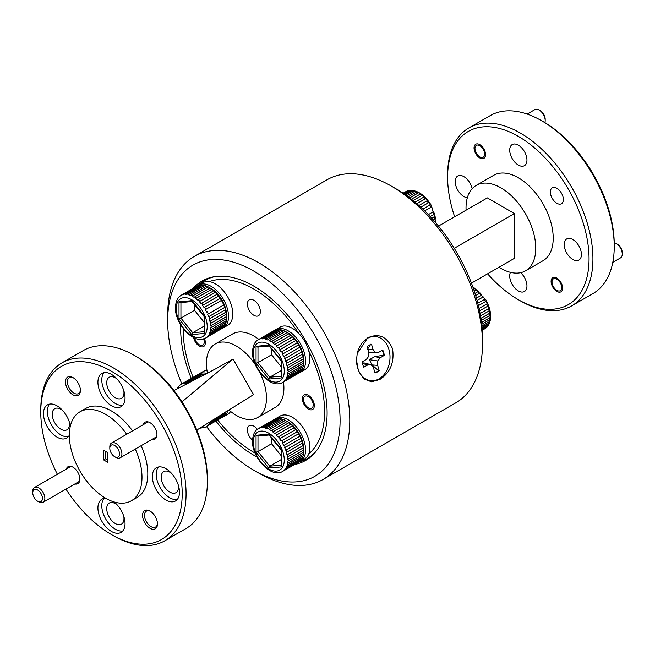 <?xml version="1.0" encoding="UTF-8"?>
<svg xmlns="http://www.w3.org/2000/svg" width="655" height="655" viewBox="0 0 655 655"><rect width="100%" height="100%" fill="white"/><g stroke="black" fill="none" stroke-linecap="round" stroke-linejoin="round"><path stroke-width="0.98" d="M367.717 337.857C378.68 332.855 386.958 336.474 392.541 348.722C394.539 362.428 390.306 372.687 379.834 379.491L371.524 381.816L363.926 378.991L358.465 371.188L356.5 360.135L357.229 353.52L367.717 337.857M206.505 426.544A121.928 70.396 -120 0 0 253.878 470.265A121.928 70.396 -120 0 0 286.178 481.662A121.928 70.396 -120 0 0 333.813 379.572A121.928 70.396 -120 0 0 221.586 259.765A121.928 70.396 -120 0 0 167.664 320.942A121.928 70.396 -120 0 0 181.844 383.83M167.664 320.942L167.664 315.35A128.773 74.351 60 0 1 194.339 256.4A128.773 74.351 60 0 1 224.616 250.742A128.773 74.351 60 0 1 334.656 353.725A128.773 74.351 60 0 1 323.111 479.444A128.773 74.351 60 0 1 292.834 485.101A128.773 74.351 60 0 1 258.725 473.066L253.878 470.265M391.436 186.159L396.275 188.951A121.928 70.396 60 0 1 482.489 338.283L482.489 343.875A128.773 74.351 -120 0 0 391.436 186.159A128.773 74.351 -120 0 0 357.327 174.115A128.773 74.351 -120 0 0 327.05 179.781L194.339 256.4M323.111 479.444L455.823 402.825A128.773 74.351 -120 0 0 482.489 343.875M294.996 464.436A103.572 59.793 -120 0 0 305.664 460.408A103.572 59.793 -120 0 0 314.949 359.3A103.572 59.793 -120 0 0 226.442 276.476A103.572 59.793 -120 0 0 202.092 281.028A103.572 59.793 -120 0 0 193.274 288.249M180.714 324.872A103.572 59.793 -120 0 0 191.252 378.402M215.913 421.108A103.572 59.793 -120 0 0 256.997 457.002M541.579 120.725L543.519 121.838A100.002 57.738 60 0 1 614.234 244.323L614.234 246.558A102.745 59.318 -120 0 0 541.587 120.725A102.745 59.318 -120 0 0 541.579 120.725A102.745 59.318 -120 0 0 490.21 115.632L468.898 127.938A102.745 59.318 60 0 1 520.275 133.022A102.745 59.318 60 0 1 587.396 223.568A102.745 59.318 60 0 1 571.643 305.901A102.745 59.318 60 0 1 520.275 300.809A102.745 59.318 60 0 1 520.267 300.809L518.334 299.687A100.002 57.738 -120 0 0 589.05 258.864A100.002 57.738 -120 0 0 518.334 136.379A100.002 57.738 -120 0 0 447.619 177.21A100.002 57.738 -120 0 0 454.652 216.772M571.643 305.901L592.955 293.596A102.745 59.318 -120 0 0 614.234 246.558M556.865 203.287A9.178 5.297 60 0 1 550.863 195.198A9.178 5.297 60 0 1 552.271 187.838A9.178 5.297 60 0 1 556.865 188.296A9.178 5.297 60 0 1 562.858 196.385A9.178 5.297 60 0 1 561.45 203.738A9.178 5.297 60 0 1 556.865 203.287M556.865 291.426A8.155 4.708 60 0 1 551.535 284.245A8.155 4.708 60 0 1 552.787 277.712A8.155 4.708 60 0 1 556.865 278.113A8.155 4.708 60 0 1 562.187 285.302A8.155 4.708 60 0 1 560.942 291.827A8.155 4.708 60 0 1 556.865 291.426M479.804 157.953A8.155 4.708 60 0 1 474.482 150.773A8.155 4.708 60 0 1 475.726 144.239A8.155 4.708 60 0 1 479.804 144.649A8.155 4.708 60 0 1 485.126 151.829A8.155 4.708 60 0 1 483.881 158.363A8.155 4.708 60 0 1 479.804 157.953M520.643 272.693A12.191 7.041 60 0 1 524.426 291.516A12.191 7.041 60 0 1 518.334 290.91A12.191 7.041 60 0 1 510.466 272.349M572.822 259.454A12.191 7.041 60 0 1 564.856 248.703A12.191 7.041 60 0 1 566.722 238.936A12.191 7.041 60 0 1 572.822 239.542A12.191 7.041 60 0 1 580.788 250.284A12.191 7.041 60 0 1 578.922 260.051A12.191 7.041 60 0 1 572.822 259.454M518.334 165.076A12.191 7.041 60 0 1 510.368 154.326A12.191 7.041 60 0 1 512.235 144.559A12.191 7.041 60 0 1 518.334 145.164A12.191 7.041 60 0 1 526.301 155.906A12.191 7.041 60 0 1 524.426 165.674A12.191 7.041 60 0 1 518.334 165.076M467.359 197.695A12.191 7.041 60 0 1 463.846 196.533A12.191 7.041 60 0 1 455.88 185.791A12.191 7.041 60 0 1 457.747 176.015A12.191 7.041 60 0 1 463.846 176.621A12.191 7.041 60 0 1 472.149 188.706M466.073 210.173A49.322 28.476 60 0 1 476.234 185.39A49.322 28.476 60 0 1 500.895 187.838A49.322 28.476 60 0 1 533.113 231.297A49.322 28.476 60 0 1 525.556 270.81A49.322 28.476 60 0 1 500.895 268.37A49.322 28.476 60 0 1 499.012 267.224M476.234 185.39L493.673 175.327A49.322 28.476 60 0 1 518.334 177.767A49.322 28.476 60 0 1 550.552 221.226A49.322 28.476 60 0 1 542.995 260.747L525.556 270.81M447.619 177.21L447.619 174.975A102.745 59.318 60 0 1 468.898 127.938M487.59 273.815A100.002 57.738 -120 0 0 518.334 299.687L520.267 300.809M471.444 283.14L514.462 258.307L514.462 213.563L487.336 197.9L438.506 226.09M514.462 213.563L454.267 248.31M617.403 244.225L616.199 243.529L617.403 244.225A6.853 3.955 60 0 1 622.25 252.617L622.25 254.009A8.564 4.945 -120 0 0 616.199 243.529L616.199 243.529A8.564 4.945 -120 0 0 614.218 242.768M612.793 262.368L620.473 257.931A8.564 4.945 -120 0 0 622.25 254.009M556.865 290.361A6.853 3.955 -120 0 0 561.703 287.57A6.853 3.955 -120 0 0 556.865 279.177A6.853 3.955 -120 0 0 552.018 281.977A6.853 3.955 -120 0 0 556.865 290.361L557.782 290.894L556.865 290.361M544.862 122.632A8.564 4.945 -120 0 0 545.189 120.545L545.189 119.145A6.853 3.955 60 0 0 540.35 110.752L539.139 110.056A8.564 4.945 -120 0 0 534.857 109.631L527.169 114.068M479.804 145.705A6.853 3.955 -120 0 0 474.957 148.505A6.853 3.955 -120 0 0 479.804 156.897L480.721 157.421L479.804 156.897A6.853 3.955 -120 0 0 484.651 154.097A6.853 3.955 -120 0 0 479.804 145.705M545.189 120.545A8.564 4.945 -120 0 0 539.139 110.056L540.35 110.752M287.537 370.329L288.126 370.067A24.661 14.238 60 0 1 288.143 371.066A24.661 14.238 60 0 1 288.126 372.04L303.625 363.091A24.661 14.238 -120 0 0 303.642 362.117A24.661 14.238 -120 0 0 303.625 361.118L303.421 358.776A24.661 14.238 -120 0 0 303.069 356.631L302.471 354.159A24.661 14.238 -120 0 0 301.767 351.956L300.801 349.459A24.661 14.238 -120 0 0 299.793 347.273L298.516 344.849A24.661 14.238 -120 0 0 297.223 342.802L295.659 340.584A24.661 14.238 -120 0 0 294.177 338.741L292.408 336.809A24.661 14.238 -120 0 0 290.779 335.254L288.88 333.698A24.661 14.238 -120 0 0 287.177 332.511L285.244 331.389A24.661 14.238 -120 0 0 283.533 330.611L268.034 339.56A24.661 14.238 60 0 1 269.737 340.338L269.23 340.715L271.162 341.836L271.678 341.46A24.661 14.238 60 0 1 273.381 342.647L272.848 343.015L274.748 344.571L275.28 344.202A24.661 14.238 60 0 1 276.909 345.758L276.361 346.11L278.129 348.042L278.678 347.69A24.661 14.238 60 0 1 280.16 349.533L279.603 349.876L281.167 352.095L281.724 351.751A24.661 14.238 60 0 1 283.001 353.815L282.436 354.134L283.73 356.541L284.295 356.222A24.661 14.238 60 0 1 285.302 358.408L284.728 358.711L285.695 361.208L286.268 360.905A24.661 14.238 60 0 1 286.972 363.107L286.382 363.394L286.988 365.867L287.57 365.58A24.661 14.238 60 0 1 287.922 367.725L287.34 367.987L287.537 370.329L303.625 361.044M256.662 340.919L258.422 339.618A24.661 14.238 60 0 1 259.691 339.036L261.263 338.627A24.661 14.238 60 0 1 262.745 338.488L262.254 338.881L264.514 338.602A24.661 14.238 60 0 1 266.143 338.93L265.643 339.315L267.535 339.945L268.034 339.56M254.697 343.302L255.663 341.926M286.309 331.97L288.143 333.035A21.918 12.658 60 0 1 303.642 359.882L303.642 362.117M276.869 329.727L275.19 330.087A24.661 14.238 -120 0 0 273.921 330.677L258.422 339.618M280.111 329.702L278.244 329.539A24.661 14.238 -120 0 0 276.762 329.678L261.263 338.627M283.623 330.66L281.642 329.981A24.661 14.238 -120 0 0 280.012 329.653L264.514 338.602M298.516 344.849L283.001 353.815M266.143 338.93L281.642 329.981M262.745 338.488L278.244 329.539M259.691 339.036L275.19 330.087M298.942 373.006L281.445 383.101M284.295 381.464L299.793 372.515A24.661 14.238 -120 0 0 300.801 371.5L285.302 380.449A24.661 14.238 60 0 1 284.295 381.464L298.516 373.301M286.268 379.065L301.767 370.116A24.661 14.238 -120 0 0 302.471 368.716L286.972 377.665A24.661 14.238 60 0 1 286.268 379.065L285.302 380.449M287.57 375.88L303.069 366.931A24.661 14.238 -120 0 0 303.421 365.203L287.922 374.152A24.661 14.238 60 0 1 287.57 375.88L286.382 377.894L286.972 377.665M303.625 361.118L288.126 370.067M287.922 367.725L303.421 358.776M303.069 356.631L287.57 365.58M286.972 363.107L302.471 354.159M301.767 351.956L286.268 360.905M285.302 358.408L300.801 349.459M299.793 347.273L284.295 356.222M297.223 342.802L281.724 351.751M280.16 349.533L295.659 340.584M294.177 338.741L278.678 347.69M276.909 345.758L292.408 336.809M290.779 335.254L275.28 344.202M273.381 342.647L288.88 333.698M287.177 332.511L271.678 341.46M269.737 340.338L285.244 331.389M303.421 365.203L303.625 363.009M302.471 368.716L303.069 366.825M300.801 371.5L301.783 370.001M282.976 382.389A24.661 14.238 60 0 1 281.724 382.962L279.677 383.576C268.542 386.573 251.897 367.16 252.47 352.054C252.994 343.015 256.645 340.952 256.85 340.731M281.724 382.962L281.167 383.175M288.126 372.04L287.537 372.294L287.34 374.398L287.922 374.152M281.085 370.673L269.737 377.223L281.085 376.207M271.555 349.058L271.555 354.781L257.996 362.608L269.737 377.223L268.771 379.073L256.056 363.255L257.996 362.608L257.996 347.035M271.555 354.781L281.085 366.628M269.131 346.036L257.603 347.068L256.056 346.298L268.771 345.169L281.486 360.512L281.486 377.935L281.085 360.905M285.31 331.43L269.23 340.715M288.937 333.731L272.848 343.015M292.449 336.826L276.361 346.11M295.683 340.584L279.603 349.876M299.81 347.256L283.73 356.541M301.783 351.915L285.695 361.208M303.069 356.582L286.988 365.867M303.421 365.113L287.34 374.398M302.471 368.609L286.382 377.894M300.809 371.377L284.728 380.67M275.305 330.136L259.216 339.421M278.342 329.588L262.254 338.881M281.724 330.03L265.643 339.315M274.887 330.202A24.661 14.238 60 0 1 275.82 329.58A24.661 14.238 60 0 1 300.473 343.818A24.661 14.238 60 0 1 300.473 372.286A24.661 14.238 60 0 1 299.073 372.932M275.82 329.58L280.078 327.115A24.661 14.238 60 0 1 304.739 341.353A24.661 14.238 60 0 1 304.739 369.829L300.473 372.286M179.601 385.41L181.361 384.108A24.661 14.238 60 0 1 182.63 383.527L184.202 383.118A24.661 14.238 60 0 1 185.684 382.978L185.201 383.371L187.453 383.093A24.661 14.238 60 0 1 188.1 383.2M177.636 387.793L178.602 386.417M199.808 374.218L198.129 374.578A24.661 14.238 -120 0 0 196.86 375.168L181.361 384.108M203.05 374.193L201.183 374.03A24.661 14.238 -120 0 0 199.701 374.169L184.202 383.118M204.728 374.537L204.581 374.472A24.661 14.238 -120 0 0 202.952 374.144L187.453 383.093M202.059 375.929L204.581 374.472M185.684 382.978L201.183 374.03M182.63 383.527L198.129 374.578M221.881 417.497L205.94 426.872M207.234 425.955L222.733 417.006A24.661 14.238 -120 0 0 223.74 415.99L208.241 424.939A24.661 14.238 60 0 1 207.234 425.955L221.456 417.8M209.215 423.556L224.714 414.607A24.661 14.238 -120 0 0 225.41 413.207L209.911 422.156A24.661 14.238 60 0 1 209.215 423.556L208.241 424.939M225.41 413.207L226.008 411.315M223.74 415.99L224.722 414.492M205.916 426.88A24.661 14.238 60 0 1 204.671 427.461L199.783 428.214M204.671 427.461L204.114 427.666M225.41 413.1L209.911 422.156M223.748 415.876L207.668 425.16M198.244 374.627L182.155 383.912M201.281 374.087L185.201 383.371M204.663 374.521L203.746 375.053M287.537 459.311L288.126 459.049A24.661 14.238 60 0 1 288.143 460.047A24.661 14.238 60 0 1 288.126 461.022L303.625 452.073A24.661 14.238 -120 0 0 303.642 451.099A24.661 14.238 -120 0 0 303.625 450.1L303.421 447.758A24.661 14.238 -120 0 0 303.069 445.613L302.471 443.14A24.661 14.238 -120 0 0 301.767 440.93L300.801 438.441A24.661 14.238 -120 0 0 299.793 436.255L298.5 433.847A24.661 14.238 -120 0 0 297.223 431.784L295.659 429.565A24.661 14.238 -120 0 0 294.177 427.723L292.408 425.791A24.661 14.238 -120 0 0 290.779 424.235L288.88 422.68A24.661 14.238 -120 0 0 287.177 421.484L285.244 420.371A24.661 14.238 -120 0 0 283.533 419.593L268.034 428.542A24.661 14.238 60 0 1 269.737 429.32L269.23 429.696L271.162 430.818L271.678 430.433A24.661 14.238 60 0 1 273.381 431.629L272.848 431.997L274.748 433.553L275.28 433.184A24.661 14.238 60 0 1 276.909 434.74L276.361 435.092L278.129 437.024L278.678 436.672A24.661 14.238 60 0 1 280.16 438.514L279.603 438.85L281.167 441.077L281.724 440.733A24.661 14.238 60 0 1 283.001 442.796L282.436 443.116L283.73 445.523L284.295 445.203A24.661 14.238 60 0 1 285.302 447.381L284.728 447.684L285.695 450.182L286.268 449.879A24.661 14.238 60 0 1 286.972 452.089L286.382 452.376L286.988 454.848L287.57 454.562A24.661 14.238 60 0 1 287.922 456.707L287.34 456.969L287.537 459.311L303.625 450.026M256.662 429.901L258.422 428.599A24.661 14.238 60 0 1 259.691 428.01L261.263 427.6A24.661 14.238 60 0 1 262.745 427.469L262.254 427.862L264.514 427.584A24.661 14.238 60 0 1 266.143 427.911L265.643 428.296L267.535 428.927L268.034 428.542M254.697 432.284L255.663 430.908M286.309 420.952L288.143 422.017A21.918 12.658 60 0 1 303.642 448.863L303.642 451.099M276.869 418.701L275.19 419.069A24.661 14.238 -120 0 0 273.921 419.65L258.422 428.599M280.111 418.684L278.244 418.52A24.661 14.238 -120 0 0 276.762 418.651L261.263 427.6M283.623 419.642L281.642 418.963A24.661 14.238 -120 0 0 280.012 418.635L264.514 427.584M266.143 427.911L281.642 418.963M262.745 427.469L278.244 418.52M259.691 428.01L275.19 419.069M298.942 461.988L281.445 472.083M284.295 470.446L299.793 461.497A24.661 14.238 -120 0 0 300.801 460.481L285.302 469.422A24.661 14.238 60 0 1 284.295 470.446L298.516 462.283M286.268 468.047L301.767 459.098A24.661 14.238 -120 0 0 302.471 457.698L286.972 466.647A24.661 14.238 60 0 1 286.268 468.047L285.302 469.422M287.57 464.862L303.069 455.913A24.661 14.238 -120 0 0 303.421 454.185L287.922 463.134A24.661 14.238 60 0 1 287.57 464.862L286.382 466.876L286.972 466.647M303.625 450.1L288.126 459.049M287.922 456.707L303.421 447.758M303.069 445.613L287.57 454.562M286.972 452.089L302.471 443.14M301.767 440.93L286.268 449.879M285.302 447.381L300.801 438.441M299.793 436.255L284.295 445.203M283.001 442.796L298.5 433.847M297.223 431.784L281.724 440.733M280.16 438.514L295.659 429.565M294.177 427.723L278.678 436.672M276.909 434.74L292.408 425.791M290.779 424.235L275.28 433.184M273.381 431.629L288.88 422.68M287.177 421.484L271.678 430.433M269.737 429.32L285.244 420.371M303.421 454.185L303.625 451.983M302.471 457.698L303.069 455.806M300.801 460.481L301.783 458.983M282.976 471.371A24.661 14.238 60 0 1 281.724 471.944L279.677 472.55C268.542 475.555 251.897 456.142 252.47 441.036C252.994 431.997 256.645 429.934 256.85 429.713M281.724 471.944L281.167 472.157M288.126 461.022L287.537 461.276L287.34 463.38L287.922 463.134M281.085 459.654L269.737 466.196L281.085 465.189M271.555 438.031L271.555 443.762L257.996 451.59L269.737 466.196L268.771 468.047L256.056 452.237L257.996 451.59L257.996 436.009M271.555 443.762L281.085 455.61M269.131 435.018L257.603 436.05L256.056 435.28L268.771 434.15L281.486 449.494L281.486 466.917L281.085 449.887M285.31 420.412L269.23 429.696M288.937 422.712L272.848 431.997M292.449 425.807L276.361 435.092M295.683 429.565L279.603 438.85M299.81 436.238L283.73 445.523M301.783 440.897L285.695 450.182M303.069 445.564L286.988 454.848M303.421 454.095L287.34 463.38M302.471 457.591L286.382 466.876M300.809 460.359L284.728 469.651M275.305 419.118L259.216 428.403M278.342 418.57L262.254 427.862M281.724 419.012L265.643 428.296M210.484 325.838L211.066 325.576A24.661 14.238 60 0 1 211.09 326.575A24.661 14.238 60 0 1 211.066 327.557L226.565 318.608A24.661 14.238 -120 0 0 226.589 317.626A24.661 14.238 -120 0 0 226.565 316.627L226.36 314.285A24.661 14.238 -120 0 0 226.008 312.148L225.41 309.676A24.661 14.238 -120 0 0 224.714 307.465L223.74 304.968A24.661 14.238 -120 0 0 222.733 302.782L221.439 300.375A24.661 14.238 -120 0 0 220.17 298.32L218.598 296.093A24.661 14.238 -120 0 0 217.116 294.251L215.348 292.318A24.661 14.238 -120 0 0 213.718 290.771L211.819 289.207A24.661 14.238 -120 0 0 210.116 288.02L208.184 286.898A24.661 14.238 -120 0 0 206.481 286.12L190.982 295.069A24.661 14.238 60 0 1 192.685 295.847L192.169 296.224L194.101 297.345L194.617 296.969A24.661 14.238 60 0 1 196.32 298.156L195.796 298.524L197.687 300.08L198.219 299.712A24.661 14.238 60 0 1 199.849 301.267L199.3 301.619L201.069 303.552L201.617 303.2A24.661 14.238 60 0 1 203.099 305.042L202.542 305.386L204.114 307.604L204.671 307.26A24.661 14.238 60 0 1 205.94 309.324L205.375 309.643L206.669 312.058L207.234 311.731A24.661 14.238 60 0 1 208.241 313.917L207.668 314.22L208.634 316.717L209.215 316.414A24.661 14.238 60 0 1 209.911 318.617L209.33 318.903L209.927 321.376L210.509 321.097A24.661 14.238 60 0 1 210.861 323.234L210.28 323.496L210.484 325.838L226.565 316.553M179.601 296.428L181.361 295.135A24.661 14.238 60 0 1 182.63 294.545L184.202 294.136A24.661 14.238 60 0 1 185.684 293.997L185.201 294.39L187.453 294.111A24.661 14.238 60 0 1 189.082 294.439L188.583 294.824L190.474 295.454L190.982 295.069M177.636 298.819L178.602 297.435M209.248 287.479L211.09 288.544A21.918 12.658 60 0 1 226.589 315.391L226.589 317.626M199.808 285.236L198.129 285.596A24.661 14.238 -120 0 0 196.86 286.186L181.361 295.135M203.05 285.212L201.183 285.056A24.661 14.238 -120 0 0 199.701 285.187L184.202 294.136M206.562 286.169L204.581 285.49A24.661 14.238 -120 0 0 202.952 285.162L187.453 294.111M206.669 312.058L207.234 311.731M189.082 294.439L204.581 285.49M185.684 293.997L201.183 285.056M182.63 294.545L198.129 285.596M221.881 328.515L205.94 337.89M207.234 336.973L222.733 328.024A24.661 14.238 -120 0 0 223.74 327.009L208.241 335.958A24.661 14.238 60 0 1 207.234 336.973L221.456 328.818M209.215 334.574L224.714 325.625A24.661 14.238 -120 0 0 225.41 324.225L209.911 333.174A24.661 14.238 60 0 1 209.215 334.574L208.241 335.958M210.509 331.389L226.008 322.44A24.661 14.238 -120 0 0 226.36 320.713L210.861 329.661A24.661 14.238 60 0 1 210.509 331.389L209.33 333.403L209.911 333.174M226.565 316.627L211.066 325.576M210.861 323.234L226.36 314.285M226.008 312.148L210.509 321.097M209.911 318.617L225.41 309.676M224.714 307.465L209.215 316.414M208.241 313.917L223.74 304.968M205.94 309.324L221.439 300.375M220.17 298.32L204.671 307.26M203.099 305.042L218.598 296.093M217.116 294.251L201.617 303.2M199.849 301.267L215.348 292.318M213.718 290.771L198.219 299.712M196.32 298.156L211.819 289.207M210.116 288.02L194.617 296.969M192.685 295.847L208.184 286.898M226.36 320.713L226.565 318.518M225.41 324.225L226.008 322.342M223.74 327.009L224.722 325.51M204.385 338.61L205.932 337.89A24.661 14.238 60 0 1 204.671 338.479L202.616 339.085C191.481 342.09 174.836 322.669 175.409 307.563C175.933 298.533 179.585 296.469 179.789 296.24M204.671 338.479L204.114 338.684M211.066 327.557L210.484 327.803L210.28 329.907L210.861 329.661M204.024 326.182L192.685 332.732L204.024 331.717M194.502 304.567L194.502 310.29L180.936 318.117L192.685 332.732L191.71 334.582L179.003 318.764L180.936 318.117L180.936 302.544M194.502 310.29L204.024 322.137M192.071 301.546L180.543 302.577L179.003 301.816L191.71 300.678L192.685 301.406L204.425 316.021L204.425 333.444L204.024 316.414M208.249 286.939L192.169 296.224M211.876 289.24L195.796 298.524M215.389 292.335L199.3 301.619M218.631 296.101L202.542 305.386M224.722 307.424L208.634 316.717M226.008 312.091L209.927 321.376M226.36 320.623L210.28 329.907M225.41 324.119L209.33 333.403M223.748 326.894L207.668 336.179M198.244 285.645L182.155 294.93M201.281 285.105L185.201 294.39M204.663 285.539L188.583 294.824M197.826 374.693A24.661 14.238 60 0 1 198.76 374.07A24.661 14.238 60 0 1 206.841 373.44M227.834 410.693A24.661 14.238 60 0 1 223.421 416.776A24.661 14.238 60 0 1 222.012 417.423M198.76 374.07L203.017 371.606A24.661 14.238 60 0 1 206.98 370.468M230.642 411.463A24.661 14.238 60 0 1 227.678 414.32L223.421 416.776M274.887 419.184A24.661 14.238 60 0 1 275.82 418.561A24.661 14.238 60 0 1 300.473 432.791A24.661 14.238 60 0 1 300.473 461.267A24.661 14.238 60 0 1 299.073 461.914M275.82 418.561L280.078 416.097A24.661 14.238 60 0 1 304.739 430.335A24.661 14.238 60 0 1 304.739 458.811L300.473 461.267M197.826 285.711A24.661 14.238 60 0 1 198.76 285.089A24.661 14.238 60 0 1 223.421 299.327A24.661 14.238 60 0 1 223.421 327.795A24.661 14.238 60 0 1 222.012 328.442M198.76 285.089L203.017 282.624A24.661 14.238 60 0 1 227.678 296.862A24.661 14.238 60 0 1 227.678 325.339L223.421 327.795M485.813 328.057L485.347 328.442A24.661 14.238 -120 0 0 486.436 327.549L487.508 326.296A24.661 14.238 -120 0 0 488.302 325.003L489.015 323.333A24.661 14.238 -120 0 0 489.473 321.695L489.793 319.673A24.661 14.238 -120 0 0 489.899 317.757L490.267 315.145L489.817 315.481A24.661 14.238 -120 0 0 489.563 313.377L490.014 313.057L489.531 310.617L489.08 310.928A24.661 14.238 -120 0 0 488.483 308.734L488.941 308.431L488.073 305.934L487.623 306.229A24.661 14.238 -120 0 0 486.706 304.035L487.164 303.756L485.961 301.308L485.494 301.587A24.661 14.238 -120 0 0 484.913 300.522A24.661 14.238 -120 0 0 484.299 299.482L477.814 303.224M472.705 286.554L485.912 299.933C491.577 310.789 492.192 319.55 487.754 326.206L487.967 325.928M482.203 329.989L486.894 327.173L482.195 329.883M474.253 291.049L476.201 289.928A24.661 14.238 -120 0 0 474.515 288.618L473.606 289.142M484.299 299.482L484.766 299.22L483.275 296.928L477.094 300.498L482.8 297.19A24.661 14.238 -120 0 0 481.376 295.274L481.859 295.028L480.14 293.006L475.686 295.577L479.656 293.252A24.661 14.238 -120 0 0 478.068 291.606L475.006 293.375M481.376 295.274L476.439 298.131M478.412 305.672L485.494 301.587M486.706 304.035L479.051 308.448M479.566 310.879L487.623 306.229M488.483 308.734L480.09 313.573M480.508 315.882L489.08 310.928M489.563 313.377L480.909 318.371M481.212 320.451L489.817 315.481M489.899 317.757L481.499 322.612M481.695 324.348L489.793 319.673M489.473 321.695L481.875 326.075M481.998 327.385L489.015 323.333M488.302 325.003L482.105 328.581M482.162 329.391L487.508 326.296M482.219 330.251L485.347 328.442M474.515 288.618L475.022 288.405L472.943 287.234M478.068 291.606L478.559 291.369L476.693 289.698L476.201 289.928M480.14 293.006L479.656 293.252M483.275 296.928L482.8 297.19M482.096 328.482L488.753 324.643M481.867 325.994L489.915 321.343M481.482 322.538L490.349 317.429M480.901 318.322L490.014 313.057M480.09 313.54L488.941 308.431M479.051 308.44L487.164 303.756M474.269 291.098L476.693 289.698M435.853 223.052L435.772 220.768L435.329 221.103A24.661 14.238 -120 0 0 435.076 218.999L435.526 218.68L435.043 216.24L434.592 216.551A24.661 14.238 -120 0 0 433.995 214.357L434.445 214.054L433.585 211.557L433.135 211.852A24.661 14.238 -120 0 0 432.21 209.649L432.677 209.371L431.473 206.923L431.006 207.209A24.661 14.238 -120 0 0 430.425 206.145A24.661 14.238 -120 0 0 429.811 205.105L422.835 209.125M403.103 193.2L405.093 192.054M403.382 193.389L407.819 190.826A24.661 14.238 -120 0 0 406.477 191.285L403.12 193.217M404.634 194.248L410.988 190.58A24.661 14.238 -120 0 0 409.457 190.572L403.93 193.765M406.771 195.747L414.459 191.309A24.661 14.238 -120 0 0 412.806 190.842L405.666 194.961M409.637 197.867L418.087 192.988A24.661 14.238 -120 0 0 416.375 192.087L408.212 196.803M413.059 200.545L421.714 195.55A24.661 14.238 -120 0 0 420.019 194.24L411.397 199.226M416.826 203.689L425.169 198.874A24.661 14.238 -120 0 0 423.58 197.22L415.024 202.158M429.811 205.105L430.278 204.843L428.788 202.551L420.764 207.185L428.313 202.813A24.661 14.238 -120 0 0 426.888 200.897L418.905 205.506M424.653 210.877L431.006 207.209M432.21 209.649L432.677 209.371M428.354 214.611L433.135 211.852M433.995 214.357L430.188 216.551M431.719 218.213L434.592 216.551M435.076 218.999L433.332 220.006M434.642 221.496L435.329 221.103M406.477 191.285L407.042 191.072M403.472 193.454L409.473 190.409C417.571 189.991 424.89 195.043 431.424 205.555L436.181 223.29M409.457 190.572L410.005 190.368M412.806 190.842L410.988 190.58M416.375 192.087L414.459 191.309M420.019 194.24L420.535 194.027L418.602 192.766L418.087 192.988M423.58 197.22L424.072 196.991L422.205 195.313L421.714 195.55M426.888 200.897L427.371 200.651L425.652 198.629L425.169 198.874M428.788 202.551L428.313 202.813M433.299 219.965L435.526 218.68M430.163 216.527L434.445 214.054M416.85 203.705L425.652 198.629M413.1 200.577L422.205 195.313M409.694 197.908L418.602 192.766M406.837 195.796L414.983 191.096M404.716 194.298L411.528 190.368M143.347 424.645A9.792 5.658 60 0 1 150.011 422.688L150.011 422.688A9.792 5.658 60 0 1 156.938 434.683A9.792 5.658 60 0 1 151.911 439.472M72.951 394.809A10.546 6.091 60 0 1 65.492 381.89A10.546 6.091 60 0 1 72.951 377.583L72.951 377.583A10.546 6.091 60 0 1 80.409 390.503A10.546 6.091 60 0 1 72.951 394.809M73.45 377.894A9.178 5.297 -120 0 0 69.332 377.689A9.178 5.297 -120 0 0 67.923 385.042A9.178 5.297 -120 0 0 73.917 393.131A9.178 5.297 -120 0 0 78.51 393.581A9.178 5.297 -120 0 0 80.393 389.913M66.294 469.136A9.792 5.658 60 0 1 72.951 467.179L72.951 467.179A9.792 5.658 60 0 1 79.877 479.173A9.792 5.658 60 0 1 74.85 483.963M150.011 528.282A10.546 6.091 60 0 1 142.553 515.362A10.546 6.091 60 0 1 150.011 511.056L150.011 511.056A10.546 6.091 60 0 1 157.47 523.975A10.546 6.091 60 0 1 150.011 528.282M150.511 511.358A9.178 5.297 -120 0 0 146.393 511.154A9.178 5.297 -120 0 0 144.984 518.514A9.178 5.297 -120 0 0 150.977 526.604A9.178 5.297 -120 0 0 155.571 527.054A9.178 5.297 -120 0 0 157.454 523.386M257.39 429.361A9.178 5.297 -120 0 0 253.878 426.143A9.178 5.297 -120 0 0 249.293 425.684A9.178 5.297 -120 0 0 247.647 432.144A9.178 5.297 -120 0 0 252.486 440.152M253.878 300.301A9.178 5.297 -120 0 0 249.293 299.851A9.178 5.297 -120 0 0 247.885 307.203A9.178 5.297 -120 0 0 253.878 315.292A9.178 5.297 -120 0 0 258.471 315.751A9.178 5.297 -120 0 0 259.871 308.39A9.178 5.297 -120 0 0 253.878 300.301M193.593 337.481A8.425 4.863 -120 0 0 199.39 346.135A8.425 4.863 -120 0 0 203.599 346.552A8.425 4.863 -120 0 0 204.466 338.578M308.366 395.301A8.425 4.863 -120 0 0 304.157 394.883A8.425 4.863 -120 0 0 302.864 401.63A8.425 4.863 -120 0 0 308.366 409.056A8.425 4.863 -120 0 0 312.582 409.473A8.425 4.863 -120 0 0 313.876 402.719A8.425 4.863 -120 0 0 308.366 395.301M217.747 420.051A100.002 57.738 -120 0 0 253.878 452.376A100.002 57.738 -120 0 0 255.09 453.063L253.878 452.376L255.098 453.072M308.751 453.899A100.002 57.738 -120 0 0 308.751 350.9M298.483 333.108A100.002 57.738 -120 0 0 253.878 289.06A100.002 57.738 -120 0 0 209.281 281.601M316.185 451.131A102.745 59.318 60 0 1 307.187 458.582A102.745 59.318 60 0 1 298.893 462.029M197.581 285.817A102.745 59.318 60 0 1 204.442 280.618A102.745 59.318 60 0 1 215.397 276.549M207.455 373.121A42.469 24.522 60 0 1 215.208 344.006L232.648 333.935A42.469 24.522 60 0 1 253.878 336.04A42.469 24.522 60 0 1 258.84 339.38M259.691 372.261A42.469 24.522 60 0 1 257.677 417.562A42.469 24.522 60 0 1 236.439 415.458A42.469 24.522 60 0 1 228.923 410.014M215.208 344.006A42.469 24.522 60 0 1 236.439 346.11A42.469 24.522 60 0 1 255.45 364.909M65.942 489.113A100.002 57.738 -120 0 0 111.481 534.586A100.002 57.738 -120 0 0 182.196 493.755A100.002 57.738 -120 0 0 111.481 371.279A100.002 57.738 -120 0 0 40.766 412.101A100.002 57.738 -120 0 0 57.378 474.277M111.481 534.586L113.421 535.7A102.745 59.318 60 0 1 113.413 535.7L111.481 534.586M40.766 412.101L40.766 409.866A102.745 59.318 60 0 1 62.045 362.829A102.745 59.318 60 0 1 113.421 367.922A102.745 59.318 60 0 1 180.543 458.459A102.745 59.318 60 0 1 164.79 540.793A102.745 59.318 60 0 1 113.421 535.7M136.666 356.738L134.733 355.616L136.666 356.738A100.002 57.738 60 0 1 207.381 479.214L207.381 481.45A102.745 59.318 -120 0 0 134.733 355.616A102.745 59.318 -120 0 0 134.725 355.616A102.745 59.318 -120 0 0 83.357 350.523L62.045 362.829M164.79 540.793L186.102 528.487A102.745 59.318 -120 0 0 207.381 481.45M171.602 473.418A12.191 7.041 -120 0 0 169.841 472.198A12.191 7.041 -120 0 0 163.75 471.592A12.191 7.041 -120 0 0 161.883 481.359A12.191 7.041 -120 0 0 169.841 492.11A12.191 7.041 -120 0 0 175.941 492.707A12.191 7.041 -120 0 0 178.307 485.134M117.401 505.12A12.191 7.041 -120 0 0 115.354 503.654A12.191 7.041 -120 0 0 109.262 503.056A12.191 7.041 -120 0 0 107.387 512.824A12.191 7.041 -120 0 0 115.354 523.566A12.191 7.041 -120 0 0 121.453 524.172A12.191 7.041 -120 0 0 123.754 516.222M62.806 410.652A12.191 7.041 -120 0 0 60.866 409.277A12.191 7.041 -120 0 0 54.766 408.679A12.191 7.041 -120 0 0 52.899 418.447A12.191 7.041 -120 0 0 60.866 429.189A12.191 7.041 -120 0 0 66.966 429.795A12.191 7.041 -120 0 0 69.242 421.705M117.008 378.958A12.191 7.041 -120 0 0 115.354 377.82A12.191 7.041 -120 0 0 109.262 377.214A12.191 7.041 -120 0 0 107.387 386.982A12.191 7.041 -120 0 0 115.354 397.732A12.191 7.041 -120 0 0 121.453 398.33A12.191 7.041 -120 0 0 123.795 390.617M111.481 374.406A19.183 11.069 -120 0 0 101.893 373.456A19.183 11.069 -120 0 0 98.954 388.824A19.183 11.069 -120 0 0 111.481 405.723A19.183 11.069 -120 0 0 121.069 406.673A19.183 11.069 -120 0 0 124.008 391.305A19.183 11.069 -120 0 0 111.481 374.406M104.022 372.679A19.183 11.069 -120 0 0 103.416 388.366A19.183 11.069 -120 0 0 115.354 403.488A19.183 11.069 -120 0 0 122.812 405.216M70.339 426.118A19.183 11.069 -120 0 0 57.042 405.838A19.183 11.069 -120 0 0 47.447 404.888A19.183 11.069 -120 0 0 44.507 420.256A19.183 11.069 -120 0 0 57.042 437.155A19.183 11.069 -120 0 0 66.63 438.105A19.183 11.069 -120 0 0 69.34 435.19M49.584 404.11A19.183 11.069 -120 0 0 48.978 419.798A19.183 11.069 -120 0 0 60.915 434.92A19.183 11.069 -120 0 0 68.366 436.648M105.774 498.291A19.183 11.069 -120 0 0 101.893 499.184A19.183 11.069 -120 0 0 98.954 514.552A19.183 11.069 -120 0 0 111.481 531.451A19.183 11.069 -120 0 0 121.069 532.4A19.183 11.069 -120 0 0 124.458 518.744A19.183 11.069 -120 0 0 114.126 501.959M104.022 498.406A19.183 11.069 -120 0 0 103.416 514.093A19.183 11.069 -120 0 0 115.354 529.215A19.183 11.069 -120 0 0 122.812 530.943M165.92 468.702A19.183 11.069 -120 0 0 156.332 467.752A19.183 11.069 -120 0 0 153.393 483.12A19.183 11.069 -120 0 0 165.92 500.019A19.183 11.069 -120 0 0 175.507 500.969A19.183 11.069 -120 0 0 178.455 485.601A19.183 11.069 -120 0 0 165.92 468.702M158.469 466.974A19.183 11.069 -120 0 0 157.855 482.661A19.183 11.069 -120 0 0 169.792 497.784A19.183 11.069 -120 0 0 177.251 499.511M135.274 449.076A51.377 29.663 60 0 1 131.352 500.78A51.377 29.663 60 0 1 105.668 498.234A51.377 29.663 60 0 1 72.107 452.965A51.377 29.663 60 0 1 79.984 411.798A51.377 29.663 60 0 1 105.668 414.337A51.377 29.663 60 0 1 126.718 434.249M79.984 411.798L85.797 408.442A51.377 29.663 60 0 1 111.481 410.988A51.377 29.663 60 0 1 132.523 430.892M141.087 445.719A51.377 29.663 60 0 1 137.165 497.423L131.352 500.78M103.588 450.272L103.588 459.892L107.747 462.299L107.747 452.679L103.588 450.272M105.52 451.393L105.52 458.778L107.747 460.064M105.52 458.778L103.588 459.892M196.778 430.089L253.567 394.629L233.016 359.03L181.984 401.867M173.968 390.56L216.682 368.315L233.016 359.03M283.5 382.094A42.469 24.522 60 0 1 275.116 407.5L257.677 417.562M183.163 329.891L183.163 328.482A100.002 57.738 -120 0 0 183.163 329.891A100.002 57.738 -120 0 0 193.094 377.337M308.366 407.77A6.853 3.955 -120 0 0 313.213 404.97A6.853 3.955 -120 0 0 308.366 396.586A6.853 3.955 -120 0 0 303.527 399.378A6.853 3.955 -120 0 0 308.366 407.77L309.479 408.409L308.366 407.77M194.707 337.988A6.853 3.955 -120 0 0 199.39 344.849L200.504 345.496L199.39 344.849A6.853 3.955 -120 0 0 203.59 344.464A6.853 3.955 -120 0 0 203.574 338.848M115.861 457.386L114.65 456.691A6.853 3.955 -120 0 0 119.497 453.899A6.853 3.955 -120 0 0 114.65 445.506A6.853 3.955 -120 0 0 109.811 448.298A6.853 3.955 -120 0 0 114.65 456.691L115.861 457.386A8.564 4.945 60 0 0 120.143 457.812A8.564 4.945 60 0 0 121.453 450.951A8.564 4.945 60 0 0 115.861 443.41A8.564 4.945 60 0 0 111.579 442.985A8.564 4.945 60 0 0 109.811 446.906L109.811 448.298M32.75 492.789A6.853 3.955 -120 0 0 37.597 501.181A6.853 3.955 -120 0 0 42.436 498.389A6.853 3.955 -120 0 0 37.597 489.997A6.853 3.955 -120 0 0 32.75 492.789L32.75 491.397A8.564 4.945 60 0 1 34.527 487.476A8.564 4.945 60 0 1 41.118 489.768A8.564 4.945 60 0 1 44.859 498.389A8.564 4.945 60 0 1 43.083 502.303A8.564 4.945 60 0 1 38.801 501.877L37.597 501.181M370.796 344.162L367.488 349.303M382.242 350.286A14.795 11.119 -83.7 0 1 383.069 352.505A14.795 11.119 -83.7 0 1 383.633 355.231L374.832 356.615L369.322 359.701L372.04 364.941L378.484 370.574L379.188 370.599L377.665 365.351L377.771 360.946L380.211 357.745L384.288 355.387A14.795 11.119 96.3 0 0 382.725 350.007L378.647 352.357L375.315 352.488L373.039 349.467L371.508 344.219A14.795 11.119 96.3 0 0 367.324 346.634L368.855 351.882L368.74 356.279L366.301 359.489L362.223 361.838A14.795 11.119 96.3 0 0 362.796 364.655A14.795 11.119 96.3 0 0 363.787 367.226L367.873 364.868L371.205 364.745L373.473 367.766L375.004 373.014A14.795 11.119 96.3 0 0 379.188 370.599M357.204 353.602A22.196 16.678 -83.7 0 1 372.703 336.58A22.196 16.678 -83.7 0 1 388.947 349.557A22.196 16.678 -83.7 0 1 379.139 378.811A22.196 16.678 -83.7 0 1 357.565 367.676A22.196 16.678 -83.7 0 1 356.5 359.98M378.484 370.574A14.795 11.119 -83.7 0 1 374.93 372.752M367.873 364.868L362.682 363.631L363.861 362.854L371.205 364.745M362.682 363.631L362.805 364.688M383.633 355.231L384.288 355.387M374.832 356.615L380.211 357.745M369.322 359.701L377.771 360.946M372.04 364.941L377.665 365.351M368.11 349.32L373.039 349.467M368.831 352.636L375.315 352.488M284.27 371.066A21.918 12.658 -120 0 0 268.771 344.219A21.918 12.658 -120 0 0 253.272 353.168A21.918 12.658 -120 0 0 268.771 380.015A21.918 12.658 -120 0 0 284.27 371.066M256.056 363.255L256.056 346.298M281.486 377.935L268.771 379.073M284.27 460.047A21.918 12.658 -120 0 0 268.771 433.201A21.918 12.658 -120 0 0 253.272 442.15A21.918 12.658 -120 0 0 268.771 468.996A21.918 12.658 -120 0 0 284.27 460.047M256.056 452.237L256.056 435.28M281.486 466.917L268.771 468.047M207.209 326.575A21.918 12.658 -120 0 0 191.71 299.728A21.918 12.658 -120 0 0 176.211 308.677A21.918 12.658 -120 0 0 191.71 335.524A21.918 12.658 -120 0 0 207.209 326.575M179.003 318.764L179.003 301.816M204.425 333.444L191.71 334.582M543.519 121.838L541.587 120.725M552.018 281.977L552.018 280.577M474.957 148.505L474.957 147.105M281.101 360.93L268.959 345.824M179.789 385.222L176.94 389.013M204.385 427.592L205.932 426.872M281.101 449.903L268.959 434.805M204.041 316.439L191.899 301.333M486.788 327.279L485.47 328.36M406.665 191.195L408.278 190.638M209.019 277.974L204.442 280.618M311.764 455.937L307.187 458.582M303.527 399.378L303.527 397.978M156.668 436.729L120.143 457.812M148.112 421.894L111.579 442.985M79.607 481.22L43.083 502.303M71.051 466.385L34.527 487.476"/></g></svg>
